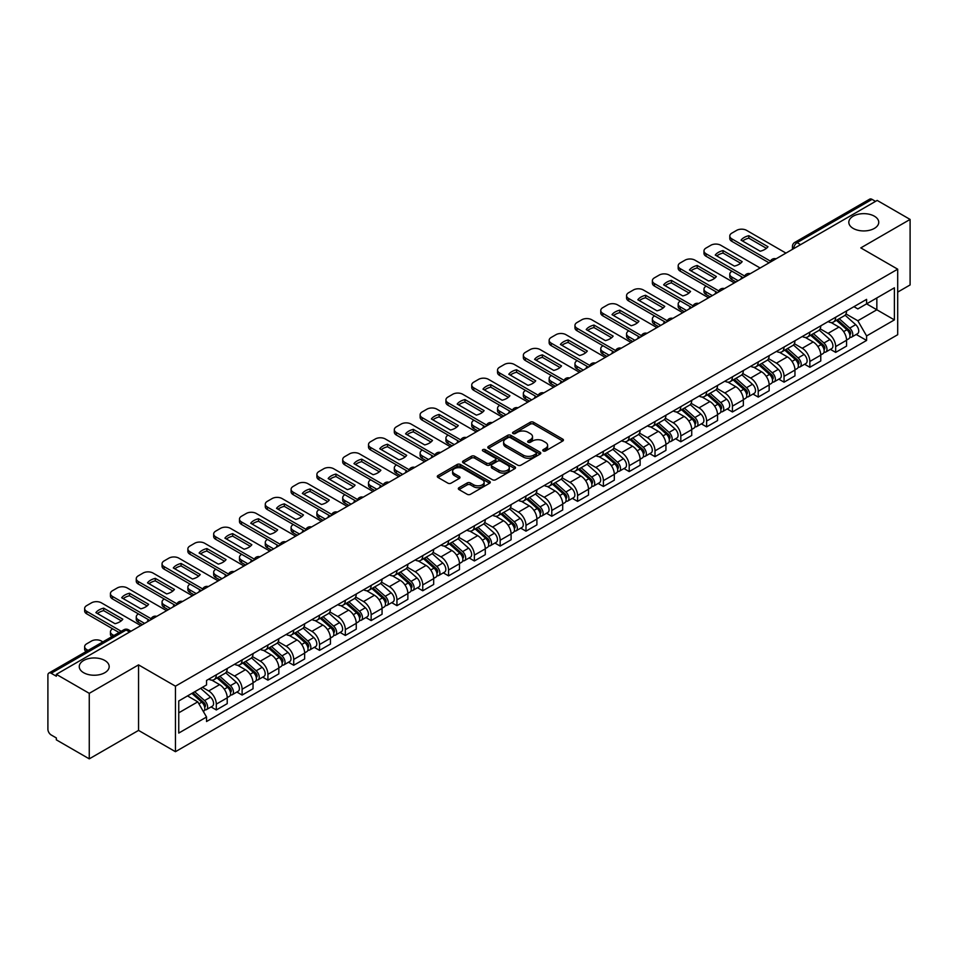 <?xml version="1.0" encoding="UTF-8"?>
<svg xmlns="http://www.w3.org/2000/svg" width="958" height="958" viewBox="0 0 958 958"><rect width="100%" height="100%" fill="white"/><g stroke="black" fill="none" stroke-linecap="round" stroke-linejoin="round"><path stroke-width="1.44" d="M543.234 450.967A1.605 0.922 0 0 0 545.509 450.967L562.753 441.003A2.299 1.329 0 0 0 563.436 440.069A2.299 1.329 0 0 0 562.753 439.135L533.534 422.262A2.299 1.329 0 0 0 530.277 422.262L513.033 432.214A1.605 0.922 0 0 0 512.554 432.872A1.605 0.922 0 0 0 513.033 433.531A1.605 0.922 0 0 0 515.308 433.531L517.536 432.238A7.353 4.239 0 0 1 527.93 432.238L530.361 433.651A7.353 4.239 0 0 1 532.516 436.644A7.353 4.239 0 0 1 530.361 439.65L528.133 440.931A1.605 0.922 0 0 0 527.654 441.59A1.605 0.922 0 0 0 528.133 442.249A1.605 0.922 0 0 0 530.409 442.249L532.636 440.955A7.353 4.239 0 0 1 543.03 440.955L545.461 442.368A7.353 4.239 0 0 1 547.617 445.362A7.353 4.239 0 0 1 545.461 448.368L543.234 449.661A1.605 0.922 0 0 0 542.767 450.308A1.605 0.922 0 0 0 543.234 450.967L543.234 449.661M104.805 660.481A14.969 8.646 0 0 0 88.495 658.613A14.969 8.646 0 0 0 79.251 666.6A14.969 8.646 0 0 0 83.633 672.708A14.969 8.646 0 0 0 99.943 674.588A14.969 8.646 0 0 0 109.188 666.6A14.969 8.646 0 0 0 104.805 660.481M874.367 216.185A14.969 8.646 0 0 0 858.057 214.305A14.969 8.646 0 0 0 848.812 222.292A14.969 8.646 0 0 0 853.195 228.411A14.969 8.646 0 0 0 869.505 230.279A14.969 8.646 0 0 0 878.749 222.292A14.969 8.646 0 0 0 874.367 216.185M459.002 487.694A2.299 1.329 0 0 0 458.331 488.628A2.299 1.329 0 0 0 459.002 489.574L467.205 494.304A2.299 1.329 0 0 0 470.45 494.304L489.61 483.239A2.299 1.329 0 0 0 490.28 482.305A2.299 1.329 0 0 0 489.61 481.371L460.379 464.486A2.299 1.329 0 0 0 457.134 464.486L437.974 475.551A2.299 1.329 0 0 0 437.303 476.485A2.299 1.329 0 0 0 437.974 477.431L447.877 483.143A2.299 1.329 0 0 0 451.122 483.143L459.325 478.413A2.299 1.329 0 0 0 459.996 477.479A2.299 1.329 0 0 0 459.325 476.533L454.415 473.707A6.143 3.545 0 0 1 452.607 471.192A6.143 3.545 0 0 1 456.403 467.923A6.143 3.545 0 0 1 463.097 468.69L482.341 479.79A6.143 3.545 0 0 1 484.137 482.305A6.143 3.545 0 0 1 480.353 485.574A6.143 3.545 0 0 1 473.659 484.808L470.45 482.964A2.299 1.329 0 0 0 467.205 482.964L459.002 487.694L459.002 489.574L467.205 484.868L467.205 482.964M175.446 686.179L138.551 664.876L89.262 693.341L56.342 674.336L877.181 200.426L910.1 219.43L860.799 247.894L897.694 269.186L175.446 686.179L175.446 751.695L897.694 334.713L897.694 269.186M517.703 465.145A2.299 1.329 0 0 0 520.948 465.145L540.108 454.08A2.299 1.329 0 0 0 540.779 453.146A2.299 1.329 0 0 0 540.108 452.212L510.877 435.339A2.299 1.329 0 0 0 507.632 435.339L488.472 446.404A2.299 1.329 0 0 0 487.802 447.338A2.299 1.329 0 0 0 488.472 448.272L517.703 465.145M483.515 451.314A1.605 0.922 0 0 1 485.143 451.541L485.143 449.637L514.853 466.786A2.299 1.329 0 0 1 515.524 467.732A2.299 1.329 0 0 1 514.853 468.666L495.693 479.73A2.299 1.329 0 0 1 492.448 479.73L463.217 462.846L463.217 460.978A2.299 1.329 0 0 0 462.546 461.912A2.299 1.329 0 0 0 463.217 462.846M463.217 460.978L471.42 456.248A2.299 1.329 0 0 1 474.665 456.248L486.52 463.085A2.299 1.329 0 0 0 489.766 463.085L495.214 459.948A2.299 1.329 0 0 0 495.885 459.002A2.299 1.329 0 0 0 495.214 458.068L482.868 450.943A1.605 0.922 0 0 1 482.401 450.284A1.605 0.922 0 0 1 483.395 449.434A1.605 0.922 0 0 1 485.143 449.637M89.262 693.341L89.262 758.856L56.342 739.851L56.342 737.947L51.205 734.978A4.682 2.706 -120 0 1 47.9 729.254L47.9 675.198A4.682 2.706 -120 0 1 48.87 673.055L123.81 629.789A4.682 2.706 60 0 1 126.145 630.017L51.205 673.282A4.682 2.706 -120 0 0 48.87 673.055M897.694 292.106L910.1 284.945L910.1 219.43M89.262 758.856L138.551 730.403L175.446 751.695M56.342 674.336L56.342 676.24L51.205 673.282M800.589 244.649L797.116 242.637A4.682 2.706 60 0 0 794.769 242.41L869.708 199.144A4.682 2.706 60 0 1 872.055 199.372L797.116 242.637A4.682 2.706 120 0 0 793.811 248.373L793.811 248.565M875.528 201.384L872.055 199.372M835.663 317.23A10.766 6.215 60 0 1 833.424 322.056L844.345 315.757A10.766 6.215 -120 0 0 846.573 310.931M820.168 328.822L828.047 333.372A10.766 6.215 60 0 1 835.663 346.556L846.573 340.246A10.766 6.215 -120 0 0 838.969 327.073L831.149 322.559M846.573 340.246L846.573 346.077L835.663 352.376L830.418 349.359M833.424 322.056A10.766 6.215 60 0 1 828.131 321.577M835.663 346.556L835.663 352.376M809.857 332.127A10.766 6.215 60 0 1 807.618 336.965L818.539 330.654A10.766 6.215 -120 0 0 820.766 325.828M804.612 364.256L809.857 367.273L820.766 360.974L820.766 355.143A10.766 6.215 -120 0 0 813.162 341.97L805.343 337.456M807.618 336.965A10.766 6.215 60 0 1 802.325 336.474M794.362 343.718L802.241 348.269A10.766 6.215 60 0 1 809.857 361.453L809.857 367.273M784.039 347.024A10.766 6.215 60 0 1 781.812 351.861L792.733 345.551A10.766 6.215 -120 0 0 794.96 340.725M778.806 379.152L784.051 382.17L794.96 375.871L794.96 370.051A10.766 6.215 -120 0 0 787.356 356.867L779.537 352.352M781.812 351.861A10.766 6.215 60 0 1 776.519 351.37M768.555 358.615L776.435 363.166A10.766 6.215 60 0 1 784.051 376.35L784.051 382.17M758.233 361.932A10.766 6.215 60 0 1 756.006 366.758L766.927 360.459A10.766 6.215 -120 0 0 769.154 355.622M753 394.049L758.233 397.079L769.154 390.768L769.154 384.948A10.766 6.215 -120 0 0 761.55 371.764L753.73 367.249M756.006 366.758A10.766 6.215 60 0 1 750.713 366.267M742.749 373.512L750.629 378.063A10.766 6.215 60 0 1 758.233 391.247L758.233 397.079M732.427 376.829A10.766 6.215 60 0 1 730.2 381.655L741.121 375.356A10.766 6.215 -120 0 0 743.348 370.518M727.194 408.946L732.427 411.976L743.348 405.665L743.348 399.845A10.766 6.215 -120 0 0 735.744 386.661L727.924 382.158M730.2 381.655A10.766 6.215 60 0 1 724.907 381.176M716.943 388.421L724.823 392.972A10.766 6.215 60 0 1 732.427 406.144L732.427 411.976M706.621 391.726A10.766 6.215 60 0 1 704.393 396.552L715.315 390.253A10.766 6.215 -120 0 0 717.542 385.427M701.388 423.855L706.621 426.873L717.542 420.574L717.542 414.742A10.766 6.215 -120 0 0 709.938 401.558L702.118 397.055M704.393 396.552A10.766 6.215 60 0 1 699.1 396.073M691.125 403.318L699.017 407.869A10.766 6.215 60 0 1 706.621 421.053L706.621 426.873M680.815 406.623A10.766 6.215 60 0 1 678.587 411.461L689.509 405.15A10.766 6.215 -120 0 0 691.736 400.324M675.582 438.752L680.815 441.77L691.736 435.471L691.736 429.639A10.766 6.215 -120 0 0 684.132 416.467L676.312 411.952M678.587 411.461A10.766 6.215 60 0 1 673.294 410.97M665.319 418.215L673.211 422.765A10.766 6.215 60 0 1 680.815 435.95L680.815 441.77M655.009 421.52A10.766 6.215 60 0 1 652.781 426.358L663.702 420.047A10.766 6.215 -120 0 0 665.93 415.221M649.775 453.649L655.009 456.667L665.93 450.368L665.93 444.548A10.766 6.215 -120 0 0 658.326 431.363L650.506 426.849M652.781 426.358A10.766 6.215 60 0 1 647.488 425.867M639.513 433.112L647.404 437.662A10.766 6.215 60 0 1 655.009 450.847L655.009 456.667M629.202 436.429A10.766 6.215 60 0 1 626.975 441.255L637.896 434.956A10.766 6.215 -120 0 0 640.124 430.118M623.969 468.546L629.202 471.576L640.124 465.265L640.124 459.445A10.766 6.215 -120 0 0 632.52 446.26L624.7 441.746M626.975 441.255A10.766 6.215 60 0 1 621.682 440.764M613.707 448.009L621.598 452.559A10.766 6.215 60 0 1 629.202 465.744L629.202 471.576M603.396 451.326A10.766 6.215 60 0 1 601.169 456.152L612.09 449.853A10.766 6.215 -120 0 0 614.317 445.015M598.163 483.443L603.396 486.472L614.317 480.162L614.317 474.342A10.766 6.215 -120 0 0 606.713 461.157L598.894 456.643M601.169 456.152A10.766 6.215 60 0 1 595.876 455.673M587.901 462.906L595.792 467.468A10.766 6.215 60 0 1 603.396 480.641L603.396 486.472M577.59 466.223A10.766 6.215 60 0 1 575.363 471.049L586.284 464.75A10.766 6.215 -120 0 0 588.511 459.924M572.357 498.352L577.59 501.369L588.511 495.07L588.511 489.239A10.766 6.215 -120 0 0 580.907 476.054L573.088 471.552M575.363 471.049A10.766 6.215 60 0 1 570.07 470.57M562.095 477.814L569.986 482.365A10.766 6.215 60 0 1 577.59 495.537L577.59 501.369M551.784 481.12A10.766 6.215 60 0 1 549.557 485.957L560.478 479.647A10.766 6.215 -120 0 0 562.705 474.821M546.551 513.249L551.784 516.266L562.705 509.967L562.705 504.136A10.766 6.215 -120 0 0 555.101 490.963L547.281 486.448M549.557 485.957A10.766 6.215 60 0 1 544.264 485.466M536.288 492.711L544.18 497.262A10.766 6.215 60 0 1 551.784 510.446L551.784 516.266M525.978 496.016A10.766 6.215 60 0 1 523.751 500.854L534.672 494.544A10.766 6.215 -120 0 0 536.899 489.718M520.745 528.145L525.978 531.163L536.899 524.864L536.899 519.032A10.766 6.215 -120 0 0 529.295 505.86L521.475 501.345M523.751 500.854A10.766 6.215 60 0 1 518.458 500.363M510.482 507.608L518.374 512.159A10.766 6.215 60 0 1 525.978 525.343L525.978 531.163M500.172 510.925A10.766 6.215 60 0 1 497.944 515.751L508.866 509.452A10.766 6.215 -120 0 0 511.093 504.615M494.939 543.042L500.172 546.072L511.093 539.761L511.093 533.941A10.766 6.215 -120 0 0 503.489 520.757L495.669 516.242M497.944 515.751A10.766 6.215 60 0 1 492.651 515.26M484.676 522.505L492.568 527.056A10.766 6.215 60 0 1 500.172 540.24L500.172 546.072M474.366 525.822A10.766 6.215 60 0 1 472.138 530.648L483.06 524.349A10.766 6.215 -120 0 0 485.287 519.511M469.133 557.939L474.366 560.969L485.287 554.658L485.287 548.838A10.766 6.215 -120 0 0 477.671 535.654L469.863 531.139M472.138 530.648A10.766 6.215 60 0 1 466.845 530.169M458.87 537.402L466.762 541.965A10.766 6.215 60 0 1 474.366 555.137L474.366 560.969M448.56 540.719A10.766 6.215 60 0 1 446.332 545.545L457.253 539.246A10.766 6.215 -120 0 0 459.481 534.42M443.326 572.848L448.56 575.866L459.481 569.567L459.481 563.735A10.766 6.215 -120 0 0 451.865 550.551L444.057 546.048M446.332 545.545A10.766 6.215 60 0 1 441.039 545.066M433.064 552.311L440.955 556.861A10.766 6.215 60 0 1 448.56 570.034L448.56 575.866M422.753 555.616A10.766 6.215 60 0 1 420.526 560.454L431.447 554.143A10.766 6.215 -120 0 0 433.675 549.317M417.52 587.745L422.753 590.763L433.675 584.464L433.675 578.632A10.766 6.215 -120 0 0 426.059 565.459L418.251 560.945M420.526 560.454A10.766 6.215 60 0 1 415.233 559.963M407.258 567.208L415.149 571.758A10.766 6.215 60 0 1 422.753 584.943L422.753 590.763M396.947 570.513A10.766 6.215 60 0 1 394.72 575.351L405.641 569.04A10.766 6.215 -120 0 0 407.869 564.214M391.714 602.642L396.947 605.66L407.869 599.361L407.869 593.529A10.766 6.215 -120 0 0 400.252 580.356L392.445 575.842M394.72 575.351A10.766 6.215 60 0 1 389.427 574.86M381.452 582.105L389.343 586.655A10.766 6.215 60 0 1 396.947 599.84L396.947 605.66M371.141 585.422A10.766 6.215 60 0 1 368.914 590.248L379.835 583.949A10.766 6.215 -120 0 0 382.062 579.111M365.908 617.539L371.141 620.568L382.062 614.258L382.062 608.438A10.766 6.215 -120 0 0 374.446 595.253L366.639 590.739M368.914 590.248A10.766 6.215 60 0 1 363.621 589.757M355.646 597.002L363.537 601.552A10.766 6.215 60 0 1 371.141 614.737L371.141 620.568M345.335 600.319A10.766 6.215 60 0 1 343.108 605.145L354.029 598.846A10.766 6.215 -120 0 0 356.256 594.008M340.102 632.436L345.335 635.465L356.256 629.155L356.256 623.335A10.766 6.215 -120 0 0 348.64 610.15L340.832 605.636M343.108 605.145A10.766 6.215 60 0 1 337.815 604.666M329.839 611.899L337.731 616.461A10.766 6.215 60 0 1 345.335 629.634L345.335 635.465M319.529 615.216A10.766 6.215 60 0 1 317.302 620.042L328.223 613.743A10.766 6.215 -120 0 0 330.45 608.917M314.296 647.345L319.529 650.362L330.45 644.063L330.45 638.232A10.766 6.215 -120 0 0 322.834 625.047L315.026 620.545M317.302 620.042A10.766 6.215 60 0 1 312.009 619.563M304.033 626.807L311.925 631.358A10.766 6.215 60 0 1 319.529 644.53L319.529 650.362M293.723 630.113A10.766 6.215 60 0 1 291.495 634.938L302.417 628.64A10.766 6.215 -120 0 0 304.644 623.814M288.49 662.241L293.723 665.259L304.644 658.96L304.644 653.128A10.766 6.215 -120 0 0 297.028 639.956L289.22 635.441M291.495 634.938A10.766 6.215 60 0 1 286.191 634.459M278.227 641.704L286.119 646.255A10.766 6.215 60 0 1 293.723 659.439L293.723 665.259M267.917 645.009A10.766 6.215 60 0 1 265.689 649.847L276.611 643.536A10.766 6.215 -120 0 0 278.838 638.711M262.684 677.138L267.917 680.156L278.838 673.857L278.838 668.025A10.766 6.215 -120 0 0 271.222 654.853L263.414 650.338M265.689 649.847A10.766 6.215 60 0 1 260.384 649.356M252.421 656.601L260.313 661.152A10.766 6.215 60 0 1 267.917 674.336L267.917 680.156M242.111 659.906A10.766 6.215 60 0 1 239.883 664.744L250.804 658.433A10.766 6.215 -120 0 0 253.032 653.607M236.877 692.035L242.111 695.065L253.032 688.754L253.032 682.934A10.766 6.215 -120 0 0 245.416 669.75L237.608 665.235M239.883 664.744A10.766 6.215 60 0 1 234.578 664.253M226.615 671.498L234.506 676.049A10.766 6.215 60 0 1 242.111 689.233L242.111 695.065M216.304 674.815A10.766 6.215 60 0 1 214.077 679.641L224.998 673.342A10.766 6.215 -120 0 0 227.226 668.504M211.071 706.932L216.304 709.962L227.226 703.651L227.226 697.831A10.766 6.215 -120 0 0 219.61 684.647L211.802 680.132M214.077 679.641A10.766 6.215 60 0 1 208.772 679.162M202.413 687.317L208.688 690.957A10.766 6.215 60 0 1 216.304 704.13L216.304 709.962M853.937 306.68L857.829 308.919L894.389 287.819L876.845 297.938L876.845 309.781L857.829 320.762L845.974 313.925M178.751 712.824L197.779 701.843L206.545 717.027L178.751 733.074L178.751 700.981L206.545 684.934L206.545 680.443L866.595 299.375L866.595 303.854L894.389 319.9L866.595 335.947L857.829 320.762M894.389 287.819L894.389 319.9M206.545 717.027L206.545 721.518L866.595 340.437L866.595 335.947M138.551 664.876L138.551 730.403M197.779 701.843L187.517 695.915M856.224 334.462L866.595 340.437M543.869 451.194L545.461 450.272A7.353 4.239 0 0 0 547.617 447.278L547.617 445.362M532.516 436.644L532.516 438.56A7.353 4.239 0 0 1 530.361 441.554L528.768 442.476M562.729 441.027L533.534 424.166A2.299 1.329 0 0 0 530.277 424.166L513.668 433.758M540.072 454.104L510.877 437.243A2.299 1.329 0 0 0 507.632 437.243L488.496 448.296M536.049 453.805A1.605 0.922 0 0 0 536.516 453.146A1.605 0.922 0 0 0 536.049 452.487L510.386 437.674A1.605 0.922 0 0 0 508.123 437.674L505.764 439.039A7.353 4.239 0 0 0 503.609 442.033A7.353 4.239 0 0 0 505.764 445.039L523.296 455.158A7.353 4.239 0 0 0 533.69 455.158L536.049 453.805L536.049 455.709A1.605 0.922 0 0 0 536.516 455.062L536.516 453.146M503.609 442.033L503.609 443.949A7.353 4.239 0 0 0 505.764 446.955L505.764 445.039M536.049 455.709L533.69 457.074A7.353 4.239 0 0 1 523.296 457.074L505.764 446.955M463.253 462.87L471.42 458.152L471.42 456.248M495.885 459.002L495.885 460.918A2.299 1.329 0 0 1 495.214 461.852L489.766 465.001A2.299 1.329 0 0 1 486.52 465.001L474.665 458.152A2.299 1.329 0 0 0 471.42 458.152M485.143 451.541L514.829 468.678M498.819 470.186A6.143 3.545 0 0 0 505.513 470.953A6.143 3.545 0 0 0 509.309 467.684A6.143 3.545 0 0 0 507.512 465.169L500.735 461.253A2.299 1.329 0 0 0 497.477 461.253L492.041 464.402A2.299 1.329 0 0 0 491.37 465.337A2.299 1.329 0 0 0 492.041 466.271L498.819 470.186L498.819 472.102A6.143 3.545 0 0 0 505.513 472.869A6.143 3.545 0 0 0 509.309 469.588L509.309 467.684M491.37 465.337L491.37 467.241A2.299 1.329 0 0 0 492.041 468.187L492.041 466.271M498.819 472.102L492.041 468.187M484.137 482.305L484.137 484.209A6.143 3.545 0 0 1 480.353 487.49A6.143 3.545 0 0 1 473.659 486.724L470.45 484.868A2.299 1.329 0 0 0 467.205 484.868M452.607 471.192L452.607 473.108A6.143 3.545 0 0 0 454.415 475.611L454.415 473.707M459.325 476.533L459.325 478.413L454.415 475.611M489.61 481.371L489.61 483.239L460.379 466.402A2.299 1.329 0 0 0 457.134 466.402L437.998 477.443L437.974 475.551M836.406 320.343L846.92 329.732A5.844 3.377 60 0 1 848.752 338.773L846.573 340.03M741.612 278.694L741.049 278.371A14.621 8.442 -0 0 1 742.187 277.113M836.681 320.595L841.627 323.445M732.02 271.246L731.852 271.342A7.017 4.048 -0 0 0 729.792 274.204A7.017 4.048 -0 0 0 731.852 277.066L738.139 280.694M837.46 319.733L849.171 330.175A2.802 1.617 60 0 1 850.045 334.51A2.802 1.617 60 0 1 849.794 334.617M839.22 318.715L849.734 328.103A5.844 3.377 60 0 1 851.566 337.144A5.844 3.377 60 0 1 849.806 337.336M845.076 315.194L855.686 324.666A5.844 3.377 60 0 1 857.53 333.707L851.566 337.144M735.984 281.939L731.852 279.556A7.017 4.048 180 0 1 729.792 276.682L729.792 274.204M766.448 248.338L748.821 238.159A14.621 8.442 180 0 0 742.594 241.057M769.07 262.839L731.852 241.344A7.017 4.048 180 0 1 729.792 238.482L729.792 236.003A7.017 4.048 -0 0 0 731.852 238.865L731.852 241.344M748.821 235.68A14.621 8.442 180 0 0 741.049 240.159L760.209 251.224A14.621 8.442 180 0 0 767.981 246.733L748.821 235.68L748.821 238.159M785.943 253.092L746.581 230.363A7.017 4.048 -0 0 0 736.654 230.363L731.852 233.129A7.017 4.048 -0 0 0 729.792 236.003M770.448 261.151L731.852 238.865M810.6 335.24L821.114 344.629A5.844 3.377 60 0 1 822.946 353.67L820.766 354.927M715.806 293.591L715.243 293.268A14.621 8.442 -0 0 1 716.38 292.01M810.875 335.492L815.821 338.354M706.214 286.143L706.046 286.238A7.017 4.048 -0 0 0 703.986 289.1A7.017 4.048 -0 0 0 706.046 291.974L712.333 295.603M811.654 334.629L823.365 345.072A2.802 1.617 60 0 1 824.239 349.407A2.802 1.617 60 0 1 823.988 349.514M813.414 333.624L823.928 343A5.844 3.377 60 0 1 825.76 352.041A5.844 3.377 60 0 1 824 352.233M819.27 330.103L829.879 339.563A5.844 3.377 60 0 1 831.712 348.604L825.76 352.041M710.177 296.836L706.046 294.453A7.017 4.048 180 0 1 703.986 291.591L703.986 289.1M784.794 350.137L795.308 359.525A5.844 3.377 60 0 1 797.14 368.567L794.96 369.824M690 308.488L689.437 308.165A14.621 8.442 -0 0 1 690.574 306.907M785.069 350.389L790.015 353.251M680.408 301.04L680.24 301.135A7.017 4.048 -0 0 0 678.18 303.997A7.017 4.048 -0 0 0 680.24 306.871L686.527 310.5M785.847 349.526L797.559 359.969A2.802 1.617 60 0 1 798.433 364.315A2.802 1.617 60 0 1 798.182 364.411M787.608 348.52L798.122 357.897A5.844 3.377 60 0 1 799.954 366.95A5.844 3.377 60 0 1 798.194 367.13M793.464 345L804.073 354.46A5.844 3.377 60 0 1 805.906 363.501L799.954 366.95M684.371 311.733L680.24 309.35A7.017 4.048 180 0 1 678.18 306.488L678.18 303.997M758.987 365.046L769.502 374.422A5.844 3.377 60 0 1 771.334 383.463L769.154 384.733M664.193 323.385L663.631 323.062A14.621 8.442 -0 0 1 664.768 321.816M759.263 365.285L764.209 368.147M654.601 315.936L654.434 316.032A7.017 4.048 -0 0 0 652.374 318.906A7.017 4.048 -0 0 0 654.434 321.768L660.721 325.397M760.041 364.423L771.753 374.865A2.802 1.617 60 0 1 772.627 379.212A2.802 1.617 60 0 1 772.376 379.308M761.802 363.417L772.316 372.806A5.844 3.377 60 0 1 774.148 381.847A5.844 3.377 60 0 1 772.388 382.038M767.657 359.897L778.267 369.357A5.844 3.377 60 0 1 780.099 378.41L774.148 381.847M658.565 326.642L654.434 324.247A7.017 4.048 180 0 1 652.374 321.385L652.374 318.906M740.642 263.234L723.015 253.056A14.621 8.442 180 0 0 716.776 255.954M743.264 277.736L706.046 256.253A7.017 4.048 180 0 1 703.986 253.379L703.986 250.9A7.017 4.048 -0 0 0 706.046 253.762L706.046 256.253M723.015 250.577A14.621 8.442 180 0 0 715.243 255.067L734.403 266.12A14.621 8.442 180 0 0 742.175 261.642L723.015 250.577L723.015 253.056M760.137 268L720.775 245.26A7.017 4.048 -0 0 0 710.848 245.26L706.046 248.038A7.017 4.048 -0 0 0 703.986 250.9M744.641 276.048L706.046 253.762M714.836 278.131L697.208 267.953A14.621 8.442 180 0 0 690.969 270.851M717.458 292.633L680.24 271.15A7.017 4.048 180 0 1 678.18 268.288L678.18 265.797A7.017 4.048 -0 0 0 680.24 268.659L680.24 271.15M697.208 265.474A14.621 8.442 180 0 0 689.437 269.964L708.597 281.029A14.621 8.442 180 0 0 716.368 276.539L697.208 265.474L697.208 267.953M734.331 282.897L694.969 260.169A7.017 4.048 -0 0 0 685.042 260.169L680.24 262.935A7.017 4.048 -0 0 0 678.18 265.797M718.835 290.945L680.24 268.659M689.03 293.028L671.402 282.849A14.621 8.442 180 0 0 665.163 285.747M691.652 307.53L654.434 286.047A7.017 4.048 180 0 1 652.374 283.185L652.374 280.694A7.017 4.048 -0 0 0 654.434 283.568L654.434 286.047M671.402 280.371A14.621 8.442 180 0 0 663.631 284.861L682.791 295.926A14.621 8.442 180 0 0 690.562 291.436L671.402 280.371L671.402 282.849M708.525 297.794L669.163 275.066A7.017 4.048 -0 0 0 659.236 275.066L654.434 277.832A7.017 4.048 -0 0 0 652.374 280.694M693.029 305.841L654.434 283.568M733.181 379.943L743.695 389.319A5.844 3.377 60 0 1 745.528 398.372L743.348 399.63M638.387 338.294L637.824 337.958A14.621 8.442 -0 0 1 638.962 336.713M733.457 380.194L738.402 383.044M628.795 330.845L628.628 330.941A7.017 4.048 -0 0 0 626.568 333.803A7.017 4.048 -0 0 0 628.628 336.665L634.915 340.294M734.235 379.332L745.947 389.774A2.802 1.617 60 0 1 746.821 394.109A2.802 1.617 60 0 1 746.569 394.217M735.995 378.314L746.51 387.703A5.844 3.377 60 0 1 748.342 396.744A5.844 3.377 60 0 1 746.581 396.935M741.851 374.794L752.461 384.266A5.844 3.377 60 0 1 754.293 393.307L748.342 396.744M632.759 341.539L628.628 339.144A7.017 4.048 180 0 1 626.568 336.282L626.568 333.803M707.375 394.84L717.889 404.228A5.844 3.377 60 0 1 719.721 413.269L717.542 414.527M612.581 353.191L612.018 352.867A14.621 8.442 -0 0 1 613.156 351.61M707.651 395.091L712.596 397.941M602.989 345.742L602.822 345.838A7.017 4.048 -0 0 0 600.762 348.7A7.017 4.048 -0 0 0 602.822 351.562L609.108 355.19M708.429 394.229L720.129 404.671A2.802 1.617 60 0 1 721.015 409.006A2.802 1.617 60 0 1 720.763 409.114M710.189 393.211L720.703 402.599A5.844 3.377 60 0 1 722.536 411.641A5.844 3.377 60 0 1 720.775 411.832M716.045 389.69L726.655 399.163A5.844 3.377 60 0 1 728.487 408.204L722.536 411.641M606.953 356.436L602.822 354.053A7.017 4.048 180 0 1 600.762 351.179L600.762 348.7M663.223 307.925L645.596 297.758A14.621 8.442 180 0 0 639.357 300.644M665.846 322.439L628.628 300.944A7.017 4.048 180 0 1 626.568 298.082L626.568 295.603A7.017 4.048 -0 0 0 628.628 298.465L628.628 300.944M645.596 295.268A14.621 8.442 180 0 0 637.824 299.758L656.984 310.823A14.621 8.442 180 0 0 664.756 306.332L645.596 295.268L645.596 297.758M682.719 312.691L643.345 289.963A7.017 4.048 -0 0 0 633.43 289.963L628.628 292.729A7.017 4.048 -0 0 0 626.568 295.603M667.223 320.738L628.628 298.465M637.417 322.822L619.79 312.655A14.621 8.442 180 0 0 613.551 315.553M640.04 337.336L602.822 315.841A7.017 4.048 180 0 1 600.762 312.979L600.762 310.5A7.017 4.048 -0 0 0 602.822 313.362L602.822 315.841M619.79 310.176A14.621 8.442 180 0 0 612.018 314.655L631.178 325.72A14.621 8.442 180 0 0 638.95 321.229L619.79 310.176L619.79 312.655M656.913 327.588L617.539 304.86A7.017 4.048 -0 0 0 607.623 304.86L602.822 307.626A7.017 4.048 -0 0 0 600.762 310.5M641.417 335.647L602.822 313.362M681.569 409.737L692.083 419.125A5.844 3.377 60 0 1 693.915 428.166L691.736 429.424M586.775 368.088L586.212 367.764A14.621 8.442 -0 0 1 587.35 366.507M681.845 409.988L686.79 412.85M577.183 360.639L577.015 360.735A7.017 4.048 -0 0 0 574.956 363.597A7.017 4.048 -0 0 0 577.015 366.459L583.302 370.099M682.623 409.126L694.322 419.568A2.802 1.617 60 0 1 695.209 423.903A2.802 1.617 60 0 1 694.957 424.011M684.383 408.12L694.897 417.496A5.844 3.377 60 0 1 696.729 426.538A5.844 3.377 60 0 1 694.969 426.729M690.239 404.599L700.849 414.06A5.844 3.377 60 0 1 702.681 423.101L696.729 426.538M581.147 371.333L577.015 368.95A7.017 4.048 180 0 1 574.956 366.088L574.956 363.597M655.763 424.634L666.277 434.022A5.844 3.377 60 0 1 668.109 443.063L665.93 444.32M560.969 382.984L560.406 382.661A14.621 8.442 -0 0 1 561.544 381.404M656.038 424.885L660.984 427.747M551.377 375.536L551.209 375.632A7.017 4.048 -0 0 0 549.15 378.494A7.017 4.048 -0 0 0 551.209 381.368L557.496 384.996M656.817 424.023L668.516 434.465A2.802 1.617 60 0 1 669.403 438.812A2.802 1.617 60 0 1 669.151 438.908M658.577 423.017L669.091 432.393A5.844 3.377 60 0 1 670.923 441.446A5.844 3.377 60 0 1 669.163 441.626M664.433 419.496L675.043 428.956A5.844 3.377 60 0 1 676.875 437.998L670.923 441.446M555.341 386.23L551.209 383.847A7.017 4.048 180 0 1 549.15 380.985L549.15 378.494M629.957 439.542L640.471 448.919A5.844 3.377 60 0 1 642.303 457.96L640.124 459.229M535.163 397.881L534.6 397.558A14.621 8.442 -0 0 1 535.738 396.313M630.232 439.782L635.178 442.644M525.571 390.433L525.403 390.529A7.017 4.048 -0 0 0 523.343 393.403A7.017 4.048 -0 0 0 525.403 396.265L531.69 399.893M631.011 438.92L642.71 449.362A2.802 1.617 60 0 1 643.596 453.709A2.802 1.617 60 0 1 643.345 453.805M632.771 437.914L643.285 447.302A5.844 3.377 60 0 1 645.117 456.343A5.844 3.377 60 0 1 643.345 456.523M638.627 434.393L649.237 443.853A5.844 3.377 60 0 1 651.069 452.906L645.117 456.343M529.534 401.139L525.403 398.744A7.017 4.048 180 0 1 523.343 395.882L523.343 393.403M604.151 454.439L614.665 463.816A5.844 3.377 60 0 1 616.497 472.869L614.317 474.126M509.357 412.79L508.794 412.455A14.621 8.442 -0 0 1 509.931 411.21M604.426 454.679L609.372 457.541M499.765 405.342L499.597 405.438A7.017 4.048 -0 0 0 497.537 408.3A7.017 4.048 -0 0 0 499.597 411.162L505.884 414.79M605.205 453.829L616.904 464.271A2.802 1.617 60 0 1 617.79 468.606A2.802 1.617 60 0 1 617.539 468.713M606.953 452.811L617.479 462.199A5.844 3.377 60 0 1 619.311 471.24A5.844 3.377 60 0 1 617.539 471.432M612.821 449.29L623.43 458.762A5.844 3.377 60 0 1 625.263 467.803L619.311 471.24M503.728 416.035L499.597 413.64A7.017 4.048 180 0 1 497.537 410.778L497.537 408.3M578.345 469.336L588.859 478.725A5.844 3.377 60 0 1 590.691 487.766L588.511 489.023M483.55 427.687L482.988 427.364A14.621 8.442 -0 0 1 484.125 426.106M578.62 469.588L583.566 472.438M473.959 420.239L473.791 420.334A7.017 4.048 -0 0 0 471.731 423.196A7.017 4.048 -0 0 0 473.791 426.059L480.078 429.687M579.398 468.725L591.098 479.168A2.802 1.617 60 0 1 591.984 483.503A2.802 1.617 60 0 1 591.733 483.61M581.147 467.708L591.673 477.096A5.844 3.377 60 0 1 593.505 486.137A5.844 3.377 60 0 1 591.733 486.329M587.014 464.187L597.624 473.659A5.844 3.377 60 0 1 599.457 482.7L593.505 486.137M477.922 430.932L473.791 428.549A7.017 4.048 180 0 1 471.731 425.675L471.731 423.196M552.538 484.233L563.053 493.621A5.844 3.377 60 0 1 564.885 502.663L562.705 503.92M457.744 442.584L457.182 442.261A14.621 8.442 -0 0 1 458.319 441.003M552.814 484.485L557.76 487.347M448.152 435.136L447.985 435.231A7.017 4.048 -0 0 0 445.925 438.093A7.017 4.048 -0 0 0 447.985 440.955L454.272 444.584M553.592 483.622L565.292 494.065A2.802 1.617 60 0 1 566.178 498.399A2.802 1.617 60 0 1 565.927 498.507M555.341 482.616L565.867 491.993A5.844 3.377 60 0 1 567.699 501.034A5.844 3.377 60 0 1 565.927 501.226M561.208 479.096L571.818 488.556A5.844 3.377 60 0 1 573.65 497.597L567.699 501.034M452.116 445.829L447.985 443.446A7.017 4.048 180 0 1 445.925 440.584L445.925 438.093M526.732 499.13L537.246 508.518A5.844 3.377 60 0 1 539.079 517.559L536.899 518.817M431.938 457.481L431.375 457.158A14.621 8.442 -0 0 1 432.513 455.9M527.008 499.381L531.953 502.243M422.346 450.032L422.179 450.128A7.017 4.048 -0 0 0 420.119 452.99A7.017 4.048 -0 0 0 422.179 455.864L428.466 459.493M527.786 498.519L539.486 508.961A2.802 1.617 60 0 1 540.372 513.308A2.802 1.617 60 0 1 540.12 513.404M529.534 497.513L540.061 506.89A5.844 3.377 60 0 1 541.893 515.943A5.844 3.377 60 0 1 540.12 516.123M535.402 493.993L546.012 503.453A5.844 3.377 60 0 1 547.844 512.494L541.893 515.943M426.31 460.726L422.179 458.343A7.017 4.048 180 0 1 420.119 455.481L420.119 452.99M500.926 514.039L511.44 523.415A5.844 3.377 60 0 1 513.272 532.456L511.093 533.726M406.132 472.378L405.569 472.054A14.621 8.442 -0 0 1 406.707 470.809M501.202 514.278L506.147 517.14M396.54 464.929L396.373 465.025A7.017 4.048 -0 0 0 394.313 467.899A7.017 4.048 -0 0 0 396.373 470.761L402.659 474.39M501.98 513.416L513.68 523.858A2.802 1.617 60 0 1 514.566 528.205A2.802 1.617 60 0 1 514.302 528.301M503.728 512.41L514.254 521.799A5.844 3.377 60 0 1 516.087 530.84A5.844 3.377 60 0 1 514.314 531.019M509.596 508.89L520.206 518.35A5.844 3.377 60 0 1 522.038 527.403L516.087 530.84M400.504 475.635L396.373 473.24A7.017 4.048 180 0 1 394.313 470.378L394.313 467.899M611.611 337.731L593.984 327.552A14.621 8.442 180 0 0 587.745 330.45M614.234 352.233L577.015 330.75A7.017 4.048 180 0 1 574.956 327.875L574.956 325.397A7.017 4.048 -0 0 0 577.015 328.259L577.015 330.75M593.984 325.073A14.621 8.442 180 0 0 586.212 329.564L605.372 340.617A14.621 8.442 180 0 0 613.144 336.126L593.984 325.073L593.984 327.552M631.106 342.497L591.733 319.756A7.017 4.048 -0 0 0 581.817 319.756L577.015 322.535A7.017 4.048 -0 0 0 574.956 325.397M615.611 350.544L577.015 328.259M585.805 352.628L568.178 342.449A14.621 8.442 180 0 0 561.939 345.347M588.428 367.13L551.209 345.646A7.017 4.048 180 0 1 549.15 342.772L549.15 340.294A7.017 4.048 -0 0 0 551.209 343.156L551.209 345.646M568.178 339.97A14.621 8.442 180 0 0 560.406 344.461L579.566 355.526A14.621 8.442 180 0 0 587.338 351.035L568.178 339.97L568.178 342.449M605.3 357.394L565.927 334.665A7.017 4.048 -0 0 0 556.011 334.665L551.209 337.432A7.017 4.048 -0 0 0 549.15 340.294M589.805 365.441L551.209 343.156M559.999 367.525L542.372 357.346A14.621 8.442 180 0 0 536.133 360.244M562.621 382.026L525.403 360.543A7.017 4.048 180 0 1 523.343 357.681L523.343 355.19A7.017 4.048 -0 0 0 525.403 358.064L525.403 360.543M542.372 354.867A14.621 8.442 180 0 0 534.6 359.358L553.76 370.423A14.621 8.442 180 0 0 561.532 365.932L542.372 354.867L542.372 357.346M579.494 372.291L540.12 349.562A7.017 4.048 -0 0 0 530.205 349.562L525.403 352.328A7.017 4.048 -0 0 0 523.343 355.19M563.999 380.338L525.403 358.064M534.193 382.422L516.566 372.255A14.621 8.442 180 0 0 510.327 375.141M536.815 396.935L499.597 375.44A7.017 4.048 180 0 1 497.537 372.578L497.537 370.099A7.017 4.048 -0 0 0 499.597 372.961L499.597 375.44M516.566 369.764A14.621 8.442 180 0 0 508.794 374.255L527.954 385.32A14.621 8.442 180 0 0 535.726 380.829L516.566 369.764L516.566 372.255M553.688 387.188L514.314 364.459A7.017 4.048 -0 0 0 504.387 364.459L499.597 367.225A7.017 4.048 -0 0 0 497.537 370.099M538.192 395.235L499.597 372.961M508.387 397.319L490.759 387.152A14.621 8.442 180 0 0 484.52 390.05M511.009 411.832L473.791 390.337A7.017 4.048 180 0 1 471.731 387.475L471.731 384.996A7.017 4.048 -0 0 0 473.791 387.858L473.791 390.337M490.759 384.661A14.621 8.442 180 0 0 482.988 389.152L502.148 400.216A14.621 8.442 180 0 0 509.919 395.726L490.759 384.661L490.759 387.152M527.882 402.085L488.508 379.356A7.017 4.048 -0 0 0 478.581 379.356L473.791 382.122A7.017 4.048 -0 0 0 471.731 384.996M512.386 410.144L473.791 387.858M482.581 412.227L464.953 402.049A14.621 8.442 180 0 0 458.714 404.947M485.203 426.729L447.985 405.246A7.017 4.048 180 0 1 445.925 402.372L445.925 399.893A7.017 4.048 -0 0 0 447.985 402.755L447.985 405.246M464.953 399.57A14.621 8.442 180 0 0 457.182 404.06L476.342 415.113A14.621 8.442 180 0 0 484.113 410.623L464.953 399.57L464.953 402.049M502.076 416.993L462.702 394.253A7.017 4.048 -0 0 0 452.775 394.253L447.985 397.031A7.017 4.048 -0 0 0 445.925 399.893M486.58 425.041L447.985 402.755M456.774 427.124L439.147 416.946A14.621 8.442 180 0 0 432.908 419.844M459.397 441.626L422.179 420.143A7.017 4.048 180 0 1 420.119 417.269L420.119 414.79A7.017 4.048 -0 0 0 422.179 417.652L422.179 420.143M439.147 414.467A14.621 8.442 180 0 0 431.375 418.957L450.535 430.022A14.621 8.442 180 0 0 458.307 425.532L439.147 414.467L439.147 416.946M476.27 431.89L436.896 409.162A7.017 4.048 -0 0 0 426.969 409.162L422.179 411.928A7.017 4.048 -0 0 0 420.119 414.79M460.774 439.938L422.179 417.652M430.956 442.021L413.341 431.842A14.621 8.442 180 0 0 407.102 434.74M433.591 456.523L396.373 435.04A7.017 4.048 180 0 1 394.313 432.178L394.313 429.687A7.017 4.048 -0 0 0 396.373 432.561L396.373 435.04M413.341 429.364A14.621 8.442 180 0 0 405.569 433.854L424.729 444.919A14.621 8.442 180 0 0 432.501 440.429L413.341 429.364L413.341 431.842M450.464 446.787L411.09 424.059A7.017 4.048 -0 0 0 401.163 424.059L396.373 426.825A7.017 4.048 -0 0 0 394.313 429.687M434.956 454.834L396.373 432.561M475.12 528.936L485.634 538.312A5.844 3.377 60 0 1 487.466 547.365L485.287 548.623M380.326 487.287L379.763 486.951A14.621 8.442 -0 0 1 380.901 485.706M475.396 529.175L480.341 532.037M370.734 479.826L370.566 479.922A7.017 4.048 -0 0 0 368.507 482.796A7.017 4.048 -0 0 0 370.566 485.658L376.853 489.287M476.174 528.325L487.873 538.755A2.802 1.617 60 0 1 488.76 543.102A2.802 1.617 60 0 1 488.496 543.198M477.922 527.307L488.448 536.696A5.844 3.377 60 0 1 490.28 545.737A5.844 3.377 60 0 1 488.508 545.928M483.79 523.786L494.4 533.259A5.844 3.377 60 0 1 496.232 542.3L490.28 545.737M374.698 490.532L370.566 488.137A7.017 4.048 180 0 1 368.507 485.275L368.507 482.796M449.302 543.833L459.828 553.209A5.844 3.377 60 0 1 461.66 562.262L459.481 563.52M354.52 502.184L353.957 501.86A14.621 8.442 -0 0 1 355.095 500.603M449.589 544.084L454.535 546.934M344.928 494.735L344.76 494.831A7.017 4.048 -0 0 0 342.701 497.693A7.017 4.048 -0 0 0 344.76 500.555L351.047 504.183M450.368 543.222L462.067 553.664A2.802 1.617 60 0 1 462.954 557.999A2.802 1.617 60 0 1 462.69 558.107M452.116 542.204L462.63 551.592A5.844 3.377 60 0 1 464.474 560.634A5.844 3.377 60 0 1 462.702 560.825M457.984 538.683L468.594 548.156A5.844 3.377 60 0 1 470.426 557.197L464.474 560.634M348.892 505.429L344.76 503.046A7.017 4.048 180 0 1 342.701 500.172L342.701 497.693M423.496 558.73L434.022 568.118A5.844 3.377 60 0 1 435.854 577.159L433.675 578.416M328.714 517.081L328.151 516.757A14.621 8.442 -0 0 1 329.289 515.5M423.783 558.981L428.729 561.831M319.122 509.632L318.954 509.728A7.017 4.048 -0 0 0 316.894 512.59A7.017 4.048 -0 0 0 318.954 515.452L325.241 519.08M424.562 558.119L436.261 568.561A2.802 1.617 60 0 1 437.147 572.896A2.802 1.617 60 0 1 436.884 573.004M426.31 557.113L436.824 566.489A5.844 3.377 60 0 1 438.668 575.53A5.844 3.377 60 0 1 436.896 575.722M432.178 553.592L442.788 563.053A5.844 3.377 60 0 1 444.62 572.094L438.668 575.53M323.086 520.326L318.954 517.943A7.017 4.048 180 0 1 316.894 515.081L316.894 512.59M397.69 573.626L408.216 583.015A5.844 3.377 60 0 1 410.048 592.056L407.869 593.313M302.908 531.977L302.345 531.654A14.621 8.442 -0 0 1 303.482 530.397M397.977 573.878L402.923 576.74M293.316 524.529L293.148 524.625A7.017 4.048 -0 0 0 291.088 527.487A7.017 4.048 -0 0 0 293.148 530.361L299.435 533.989M398.756 573.016L410.455 583.458A2.802 1.617 60 0 1 411.341 587.805A2.802 1.617 60 0 1 411.078 587.901M400.504 572.01L411.018 581.386A5.844 3.377 60 0 1 412.862 590.439A5.844 3.377 60 0 1 411.09 590.619M406.372 568.489L416.981 577.949A5.844 3.377 60 0 1 418.814 586.991L412.862 590.439M297.279 535.223L293.148 532.84A7.017 4.048 180 0 1 291.088 529.978L291.088 527.487M371.884 588.523L382.41 597.912A5.844 3.377 60 0 1 384.242 606.953L382.062 608.222M277.101 546.874L276.539 546.551A14.621 8.442 -0 0 1 277.676 545.306M372.171 588.775L377.117 591.637M267.498 539.426L267.342 539.522A7.017 4.048 -0 0 0 265.282 542.396A7.017 4.048 -0 0 0 267.342 545.258L273.629 548.886M372.949 587.913L384.649 598.355A2.802 1.617 60 0 1 385.535 602.702A2.802 1.617 60 0 1 385.272 602.798M374.698 586.907L385.212 596.283A5.844 3.377 60 0 1 387.056 605.336A5.844 3.377 60 0 1 385.284 605.516M380.566 583.386L391.175 592.846A5.844 3.377 60 0 1 393.008 601.899L387.056 605.336M271.473 550.131L267.342 547.736A7.017 4.048 180 0 1 265.282 544.874L265.282 542.396M346.077 603.432L356.604 612.809A5.844 3.377 60 0 1 358.436 621.85L356.256 623.119M251.295 561.783L250.721 561.448A14.621 8.442 -0 0 1 251.87 560.202M346.365 603.672L351.311 606.534M241.691 554.323L241.536 554.419A7.017 4.048 -0 0 0 239.476 557.293A7.017 4.048 -0 0 0 241.536 560.155L247.811 563.783M347.143 602.822L358.843 613.252A2.802 1.617 60 0 1 359.729 617.599A2.802 1.617 60 0 1 359.466 617.694M348.892 601.804L359.406 611.192A5.844 3.377 60 0 1 361.25 620.233A5.844 3.377 60 0 1 359.478 620.425M354.759 598.283L365.369 607.755A5.844 3.377 60 0 1 367.201 616.796L361.25 620.233M245.667 565.028L241.536 562.633A7.017 4.048 180 0 1 239.476 559.771L239.476 557.293M405.15 456.918L387.535 446.751A14.621 8.442 180 0 0 381.296 449.637M407.785 471.432L370.566 449.937A7.017 4.048 180 0 1 368.507 447.075L368.507 444.584A7.017 4.048 -0 0 0 370.566 447.458L370.566 449.937M387.535 444.261A14.621 8.442 180 0 0 379.763 448.751L398.923 459.816A14.621 8.442 180 0 0 406.695 455.325L387.535 444.261L387.535 446.751M424.657 461.684L385.284 438.956A7.017 4.048 -0 0 0 375.356 438.956L370.566 441.722A7.017 4.048 -0 0 0 368.507 444.584M409.15 469.731L370.566 447.458M379.344 471.815L361.729 461.648A14.621 8.442 180 0 0 355.49 464.534M381.979 486.329L344.76 464.834A7.017 4.048 180 0 1 342.701 461.972L342.701 459.493A7.017 4.048 -0 0 0 344.76 462.355L344.76 464.834M361.729 459.157A14.621 8.442 180 0 0 353.957 463.648L373.117 474.713A14.621 8.442 180 0 0 380.889 470.222L361.729 459.157L361.729 461.648M398.851 476.581L359.478 453.853A7.017 4.048 -0 0 0 349.55 453.853L344.76 456.619A7.017 4.048 -0 0 0 342.701 459.493M383.344 484.64L344.76 462.355M353.538 486.724L335.923 476.545A14.621 8.442 180 0 0 329.684 479.443M356.172 501.226L318.954 479.73A7.017 4.048 180 0 1 316.894 476.868L316.894 474.39A7.017 4.048 -0 0 0 318.954 477.252L318.954 479.73M335.923 474.066A14.621 8.442 180 0 0 328.151 478.545L347.311 489.61A14.621 8.442 180 0 0 355.083 485.119L335.923 474.066L335.923 476.545M373.045 491.478L333.671 468.749A7.017 4.048 -0 0 0 323.744 468.749L318.954 471.528A7.017 4.048 -0 0 0 316.894 474.39M357.538 499.537L318.954 477.252M327.732 501.621L310.117 491.442A14.621 8.442 180 0 0 303.878 494.34M330.366 516.123L293.148 494.639A7.017 4.048 180 0 1 291.088 491.765L291.088 489.287A7.017 4.048 -0 0 0 293.148 492.149L293.148 494.639M310.117 488.963A14.621 8.442 180 0 0 302.345 493.454L321.505 504.507A14.621 8.442 180 0 0 329.277 500.028L310.117 488.963L310.117 491.442M347.239 506.387L307.865 483.646A7.017 4.048 -0 0 0 297.938 483.646L293.148 486.424A7.017 4.048 -0 0 0 291.088 489.287M331.731 514.434L293.148 492.149M301.926 516.518L284.31 506.339A14.621 8.442 180 0 0 278.071 509.237M304.56 531.019L267.342 509.536A7.017 4.048 180 0 1 265.282 506.674L265.282 504.183A7.017 4.048 -0 0 0 267.342 507.057L267.342 509.536M284.31 503.86A14.621 8.442 180 0 0 276.539 508.351L295.699 519.416A14.621 8.442 180 0 0 303.47 514.925L284.31 503.86L284.31 506.339M321.433 521.284L282.059 498.555A7.017 4.048 -0 0 0 272.132 498.555L267.342 501.321A7.017 4.048 -0 0 0 265.282 504.183M305.925 529.331L267.342 507.057M276.12 531.415L258.504 521.248A14.621 8.442 180 0 0 252.265 524.134M278.754 545.928L241.536 524.433A7.017 4.048 180 0 1 239.476 521.571L239.476 519.08A7.017 4.048 -0 0 0 241.536 521.954L241.536 524.433M258.504 518.757A14.621 8.442 180 0 0 250.721 523.248L269.893 534.313A14.621 8.442 180 0 0 277.664 529.822L258.504 518.757L258.504 521.248M295.627 536.181L256.253 513.452A7.017 4.048 -0 0 0 246.326 513.452L241.536 516.218A7.017 4.048 -0 0 0 239.476 519.08M280.119 544.228L241.536 521.954M320.271 618.329L330.797 627.706A5.844 3.377 60 0 1 332.63 636.759L330.45 638.016M225.489 576.68L224.914 576.357A14.621 8.442 -0 0 1 226.064 575.099M320.559 618.581L325.504 621.431M215.885 569.232L215.73 569.327A7.017 4.048 -0 0 0 213.67 572.189A7.017 4.048 -0 0 0 215.73 575.051L222.005 578.68M321.337 617.718L333.037 628.161A2.802 1.617 60 0 1 333.923 632.496A2.802 1.617 60 0 1 333.659 632.603M323.086 616.701L333.6 626.089A5.844 3.377 60 0 1 335.444 635.13A5.844 3.377 60 0 1 333.671 635.322M328.953 613.18L339.563 622.652A5.844 3.377 60 0 1 341.395 631.693L335.444 635.13M219.861 579.925L215.73 577.542A7.017 4.048 180 0 1 213.67 574.668L213.67 572.189M250.313 546.311L232.698 536.145A14.621 8.442 180 0 0 226.459 539.031M252.948 560.825L215.73 539.33A7.017 4.048 180 0 1 213.67 536.468L213.67 533.989A7.017 4.048 -0 0 0 215.73 536.851L215.73 539.33M232.698 533.654A14.621 8.442 180 0 0 224.914 538.145L244.086 549.209A14.621 8.442 180 0 0 251.858 544.719L232.698 533.654L232.698 536.145M269.821 551.078L230.447 528.349A7.017 4.048 -0 0 0 220.52 528.349L215.73 531.115A7.017 4.048 -0 0 0 213.67 533.989M254.313 559.137L215.73 536.851M294.465 633.226L304.979 642.614A5.844 3.377 60 0 1 306.823 651.656L304.644 652.913M199.683 591.577L199.108 591.254A14.621 8.442 -0 0 1 200.258 589.996M294.753 633.477L299.698 636.328M190.079 584.129L189.923 584.224A7.017 4.048 -0 0 0 187.864 587.086A7.017 4.048 -0 0 0 189.923 589.948L196.198 593.577M295.531 632.615L307.231 643.058A2.802 1.617 60 0 1 308.117 647.392A2.802 1.617 60 0 1 307.853 647.5M297.279 631.597L307.793 640.986A5.844 3.377 60 0 1 309.638 650.027A5.844 3.377 60 0 1 307.865 650.219M303.147 628.089L313.757 637.549A5.844 3.377 60 0 1 315.589 646.59L309.638 650.027M194.055 594.822L189.923 592.439A7.017 4.048 180 0 1 187.864 589.565L187.864 587.086M224.507 561.22L206.892 551.042A14.621 8.442 180 0 0 200.653 553.94M227.142 575.722L189.923 554.227A7.017 4.048 180 0 1 187.864 551.365L187.864 548.886A7.017 4.048 -0 0 0 189.923 551.748L189.923 554.227M206.892 548.563A14.621 8.442 180 0 0 199.108 553.041L218.28 564.106A14.621 8.442 180 0 0 226.052 559.616L206.892 548.563L206.892 551.042M244.015 565.974L204.641 543.246A7.017 4.048 -0 0 0 194.713 543.246L189.923 546.024A7.017 4.048 -0 0 0 187.864 548.886M228.507 574.034L189.923 551.748M268.659 648.123L279.173 657.511A5.844 3.377 60 0 1 281.017 666.552L278.838 667.81M173.877 606.474L173.302 606.151A14.621 8.442 -0 0 1 174.452 604.893M268.947 648.374L273.892 651.236M164.273 599.025L164.117 599.121A7.017 4.048 -0 0 0 162.058 601.983A7.017 4.048 -0 0 0 164.117 604.857L170.392 608.486M269.725 647.512L281.424 657.954A2.802 1.617 60 0 1 282.311 662.301A2.802 1.617 60 0 1 282.047 662.397M271.473 646.506L281.987 655.883A5.844 3.377 60 0 1 283.831 664.924A5.844 3.377 60 0 1 282.059 665.115M277.341 642.986L287.951 652.446A5.844 3.377 60 0 1 289.783 661.487L283.831 664.924M168.249 609.719L164.117 607.336A7.017 4.048 180 0 1 162.058 604.474L162.058 601.983M198.701 576.117L181.086 565.938A14.621 8.442 180 0 0 174.847 568.836M201.336 590.619L164.117 569.136A7.017 4.048 180 0 1 162.058 566.262L162.058 563.783A7.017 4.048 -0 0 0 164.117 566.645L164.117 569.136M181.086 563.46A14.621 8.442 180 0 0 173.302 567.95L192.462 579.003A14.621 8.442 180 0 0 200.246 574.525L181.086 563.46L181.086 565.938M218.208 580.883L178.835 558.143A7.017 4.048 -0 0 0 168.907 558.143L164.117 560.921A7.017 4.048 -0 0 0 162.058 563.783M202.701 588.931L164.117 566.645M242.853 663.02L253.367 672.408A5.844 3.377 60 0 1 255.211 681.449L253.032 682.707M148.059 621.371L147.496 621.047A14.621 8.442 -0 0 1 148.646 619.802M243.14 663.271L248.086 666.133M138.467 613.922L138.311 614.018A7.017 4.048 -0 0 0 136.252 616.88A7.017 4.048 -0 0 0 138.311 619.754L144.586 623.383M243.919 662.409L255.618 672.851A2.802 1.617 60 0 1 256.505 677.198A2.802 1.617 60 0 1 256.241 677.294M245.667 661.403L256.181 670.78A5.844 3.377 60 0 1 258.025 679.833A5.844 3.377 60 0 1 256.253 680.012M251.535 657.883L262.145 667.343A5.844 3.377 60 0 1 263.977 676.396L258.025 679.833M142.443 624.616L138.311 622.233A7.017 4.048 180 0 1 136.252 619.371L136.252 616.88M172.895 591.014L155.28 580.835A14.621 8.442 180 0 0 149.041 583.733M175.53 605.516L138.311 584.033A7.017 4.048 180 0 1 136.252 581.171L136.252 578.68A7.017 4.048 -0 0 0 138.311 581.542L138.311 584.033M155.28 578.357A14.621 8.442 180 0 0 147.496 582.847L166.656 593.912A14.621 8.442 180 0 0 174.44 589.421L155.28 578.357L155.28 580.835M192.402 595.78L153.029 573.052A7.017 4.048 -0 0 0 143.101 573.052L138.311 575.818A7.017 4.048 -0 0 0 136.252 578.68M176.895 603.827L138.311 581.542M217.047 677.929L227.561 687.305A5.844 3.377 60 0 1 229.405 696.346L227.214 697.616M217.334 678.168L222.28 681.03M112.661 628.819L112.493 628.915A7.017 4.048 -0 0 0 110.445 631.789A7.017 4.048 -0 0 0 112.493 634.651L113.942 635.477M218.113 677.306L229.812 687.748A2.802 1.617 60 0 1 230.698 692.095A2.802 1.617 60 0 1 230.435 692.191M219.861 676.3L230.375 685.688A5.844 3.377 60 0 1 232.219 694.73A5.844 3.377 60 0 1 230.447 694.921M225.729 672.779L236.339 682.252A5.844 3.377 60 0 1 238.171 691.293L232.219 694.73M111.835 636.699A7.017 4.048 180 0 1 110.445 634.268L110.445 631.789M147.089 605.911L129.474 595.744A14.621 8.442 180 0 0 123.235 598.63M149.723 620.425L112.493 598.93A7.017 4.048 180 0 1 110.445 596.068L110.445 593.577A7.017 4.048 -0 0 0 112.493 596.451L112.493 598.93M129.474 593.253A14.621 8.442 180 0 0 121.69 597.744L140.85 608.809A14.621 8.442 180 0 0 148.634 604.318L129.474 593.253L129.474 595.744M166.596 610.677L127.222 587.949A7.017 4.048 -0 0 0 117.295 587.949L112.493 590.715A7.017 4.048 -0 0 0 110.445 593.577M151.089 618.724L112.493 596.451M191.887 693.4L201.755 702.202A5.844 3.377 60 0 1 203.599 711.255L203.312 711.423M191.983 693.341L196.474 695.927M102.853 641.884L101.416 641.046A7.017 4.048 -0 0 0 91.489 641.046L86.687 643.824A7.017 4.048 -0 0 0 84.639 646.686A7.017 4.048 -0 0 0 86.687 649.548L88.136 650.386M192.941 692.79L204.006 702.657A2.802 1.617 60 0 1 204.892 706.992A2.802 1.617 60 0 1 204.629 707.1M194.702 691.772L204.569 700.585A5.844 3.377 60 0 1 206.413 709.627A5.844 3.377 60 0 1 204.641 709.818M200.653 688.335L210.532 697.149A5.844 3.377 60 0 1 212.365 706.19L206.413 709.627M86.028 651.596A7.017 4.048 180 0 1 84.639 649.165L84.639 646.686M121.283 620.808L103.668 610.641A14.621 8.442 180 0 0 97.429 613.527M119.067 632.52L86.687 613.827A7.017 4.048 180 0 1 84.639 610.965L84.639 608.486A7.017 4.048 -0 0 0 86.687 611.348L86.687 613.827M103.668 608.15A14.621 8.442 180 0 0 95.884 612.641L115.044 623.706A14.621 8.442 180 0 0 122.828 619.215L103.668 608.15L103.668 610.641M140.79 625.574L101.416 602.845A7.017 4.048 -0 0 0 91.489 602.845L86.687 605.612A7.017 4.048 -0 0 0 84.639 608.486M121.223 631.274L86.687 611.348M793.966 248.469L793.811 248.373A4.682 2.706 0 0 1 792.434 246.457L792.434 249.355M242.111 689.233L253.032 682.934M267.917 674.336L278.838 668.025M293.723 659.439L304.644 653.128M319.529 644.53L330.45 638.232M345.335 629.634L356.256 623.335M371.141 614.737L382.062 608.438M396.947 599.84L407.869 593.529M422.753 584.943L433.675 578.632M448.56 570.034L459.481 563.735M474.366 555.137L485.287 548.838M500.172 540.24L511.093 533.941M525.978 525.343L536.899 519.032M551.784 510.446L562.705 504.136M577.59 495.537L588.511 489.239M603.396 480.641L614.317 474.342M629.202 465.744L640.124 459.445M655.009 450.847L665.93 444.548M680.815 435.95L691.736 429.639M706.621 421.053L717.542 414.742M732.427 406.144L743.348 399.845M758.233 391.247L769.154 384.948M784.051 376.35L794.96 370.051M809.857 361.453L820.766 355.143M216.304 704.13L227.226 697.831M208.688 690.957L219.61 684.647M234.506 676.049L245.416 669.75M260.313 661.152L271.222 654.853M286.119 646.255L297.028 639.956M311.925 631.358L322.834 625.047M337.731 616.461L348.64 610.15M363.537 601.552L374.446 595.253M389.343 586.655L400.252 580.356M415.149 571.758L426.059 565.459M440.955 556.861L451.865 550.551M466.762 541.965L477.671 535.654M492.568 527.056L503.489 520.757M518.374 512.159L529.295 505.86M544.18 497.262L555.101 490.963M569.986 482.365L580.907 476.054M595.792 467.468L606.713 461.157M621.598 452.559L632.52 446.26M647.404 437.662L658.326 431.363M673.211 422.765L684.132 416.467M699.017 407.869L709.938 401.558M724.823 392.972L735.744 386.661M750.629 378.063L761.55 371.764M776.435 363.166L787.356 356.867M802.241 348.269L813.162 341.97M828.047 333.372L838.969 327.073M775.645 259.043A4.682 2.706 120 0 0 773.585 260.241M749.839 273.94A4.682 2.706 120 0 0 747.779 275.138M724.032 288.837A4.682 2.706 120 0 0 721.973 290.034M698.226 303.734A4.682 2.706 120 0 0 696.167 304.931M672.42 318.643A4.682 2.706 120 0 0 670.361 319.828M646.614 333.54A4.682 2.706 120 0 0 644.554 334.725M620.808 348.437A4.682 2.706 120 0 0 618.748 349.634M595.002 363.333A4.682 2.706 120 0 0 592.942 364.531M569.196 378.23A4.682 2.706 120 0 0 567.136 379.428M543.39 393.139A4.682 2.706 120 0 0 541.33 394.325M517.583 408.036A4.682 2.706 120 0 0 515.524 409.222M491.777 422.933A4.682 2.706 120 0 0 489.718 424.131M465.971 437.83A4.682 2.706 120 0 0 463.911 439.027M440.165 452.727A4.682 2.706 120 0 0 438.093 453.924M414.359 467.636A4.682 2.706 120 0 0 412.287 468.821M388.553 482.533A4.682 2.706 120 0 0 386.481 483.718M362.747 497.43A4.682 2.706 120 0 0 360.675 498.627M336.941 512.326A4.682 2.706 120 0 0 334.869 513.524M311.134 527.223A4.682 2.706 120 0 0 309.063 528.421M285.328 542.132A4.682 2.706 120 0 0 283.257 543.318M259.522 557.029A4.682 2.706 120 0 0 257.451 558.215M233.716 571.926A4.682 2.706 120 0 0 231.644 573.124M207.91 586.823A4.682 2.706 120 0 0 205.838 588.02M182.104 601.72A4.682 2.706 120 0 0 180.032 602.917M156.298 616.629A4.682 2.706 120 0 0 154.226 617.814M129.617 632.029L126.145 630.017A4.682 2.706 120 0 1 128.492 629.789A4.682 4.682 0 0 0 123.81 629.789M545.461 450.272L545.461 448.368M528.133 442.249L528.133 440.931M530.361 441.554L530.361 439.65M513.033 433.531L513.033 432.214M530.277 424.166L530.277 422.262M533.534 424.166L533.534 422.262M562.753 441.003L562.753 439.135M488.472 448.272L488.472 446.404M507.632 437.243L507.632 435.339M510.877 437.243L510.877 435.339M540.108 454.08L540.108 452.212M523.296 457.074L523.296 455.158M533.69 457.074L533.69 455.158M474.665 458.152L474.665 456.248M486.52 465.001L486.52 463.085M489.766 465.001L489.766 463.085M495.214 461.852L495.214 459.948M514.853 468.666L514.853 466.786M470.45 484.868L470.45 482.964M473.659 486.724L473.659 484.808M457.134 466.402L457.134 464.486M460.379 466.402L460.379 464.486M846.92 329.732L843.639 331.624M850.632 333.228L849.578 333.839M855.686 324.666L849.734 328.103M731.852 279.556L731.852 277.066M821.114 344.629L817.833 346.521M824.826 348.125L823.772 348.736M829.879 339.563L823.928 343M706.046 294.453L706.046 291.974M795.308 359.525L792.026 361.417M799.02 363.022L797.966 363.633M804.073 354.46L798.122 357.897M680.24 309.35L680.24 306.871M769.502 374.422L766.22 376.314M773.214 377.931L772.16 378.53M778.267 369.357L772.316 372.806M654.434 324.247L654.434 321.768M743.695 389.319L740.414 391.211M747.408 392.828L746.354 393.439M752.461 384.266L746.51 387.703M628.628 339.144L628.628 336.665M717.889 404.228L714.608 406.12M721.602 407.725L720.548 408.336M726.655 399.163L720.703 402.599M602.822 354.053L602.822 351.562M692.083 419.125L688.802 421.017M695.795 422.622L694.742 423.232M700.849 414.06L694.897 417.496M577.015 368.95L577.015 366.459M666.277 434.022L662.996 435.914M669.989 437.519L668.935 438.129M675.043 428.956L669.091 432.393M551.209 383.847L551.209 381.368M640.471 448.919L637.19 450.811M644.183 452.427L643.129 453.026M649.237 443.853L643.285 447.302M525.403 398.744L525.403 396.265M614.665 463.816L611.384 465.708M618.377 467.324L617.323 467.935M623.43 458.762L617.479 462.199M499.597 413.64L499.597 411.162M588.859 478.725L585.577 480.617M592.559 482.221L591.505 482.832M597.624 473.659L591.673 477.096M473.791 428.549L473.791 426.059M563.053 493.621L559.771 495.514M566.753 497.118L565.699 497.729M571.818 488.556L565.867 491.993M447.985 443.446L447.985 440.955M537.246 508.518L533.965 510.41M540.947 512.015L539.893 512.626M546.012 503.453L540.061 506.89M422.179 458.343L422.179 455.864M511.44 523.415L508.159 525.307M515.141 526.912L514.087 527.523M520.206 518.35L514.254 521.799M396.373 473.24L396.373 470.761M485.634 538.312L482.353 540.204M489.334 541.821L488.281 542.42M494.4 533.259L488.448 536.696M370.566 488.137L370.566 485.658M459.828 553.209L456.547 555.113M463.528 556.718L462.474 557.328M468.594 548.156L462.63 551.592M344.76 503.046L344.76 500.555M434.022 568.118L430.741 570.01M437.722 571.615L436.668 572.225M442.788 563.053L436.824 566.489M318.954 517.943L318.954 515.452M408.216 583.015L404.935 584.907M411.916 586.512L410.862 587.122M416.981 577.949L411.018 581.386M293.148 532.84L293.148 530.361M382.41 597.912L379.129 599.804M386.11 601.408L385.056 602.019M391.175 592.846L385.212 596.283M267.342 547.736L267.342 545.258M356.604 612.809L353.322 614.701M360.304 616.317L359.25 616.916M365.369 607.755L359.406 611.192M241.536 562.633L241.536 560.155M330.797 627.706L327.516 629.61M334.498 631.214L333.444 631.825M339.563 622.652L333.6 626.089M215.73 577.542L215.73 575.051M304.979 642.614L301.71 644.506M308.692 646.111L307.638 646.722M313.757 637.549L307.793 640.986M189.923 592.439L189.923 589.948M279.173 657.511L275.904 659.403M282.885 661.008L281.832 661.619M287.951 652.446L281.987 655.883M164.117 607.336L164.117 604.857M253.367 672.408L250.098 674.3M257.079 675.905L256.026 676.516M262.145 667.343L256.181 670.78M138.311 622.233L138.311 619.754M227.561 687.305L224.292 689.197M231.273 690.814L230.219 691.413M236.339 682.252L230.375 685.688M112.493 636.316L112.493 634.651M201.755 702.202L198.929 703.843M205.467 705.711L204.413 706.321M210.532 697.149L204.569 700.585M86.687 651.212L86.687 649.548M776.052 258.816A4.682 4.682 0 0 0 770.04 262.276M750.246 273.713A4.682 4.682 0 0 0 744.234 277.173M724.428 288.609A4.682 4.682 0 0 0 718.428 292.082M698.621 303.506A4.682 4.682 0 0 0 692.622 306.979M672.815 318.415A4.682 4.682 0 0 0 666.816 321.876M647.009 333.312A4.682 4.682 0 0 0 641.01 336.773M621.203 348.209A4.682 4.682 0 0 0 615.204 351.67M595.397 363.106A4.682 4.682 0 0 0 589.398 366.579M569.591 378.003A4.682 4.682 0 0 0 563.591 381.476M543.785 392.912A4.682 4.682 0 0 0 537.785 396.373M517.979 407.809A4.682 4.682 0 0 0 511.979 411.269M492.173 422.706A4.682 4.682 0 0 0 486.173 426.166M466.366 437.602A4.682 4.682 0 0 0 460.367 441.075M440.56 452.499A4.682 4.682 0 0 0 434.561 455.972M414.754 467.396A4.682 4.682 0 0 0 408.755 470.869M388.948 482.305A4.682 4.682 0 0 0 382.949 485.766M363.142 497.202A4.682 4.682 0 0 0 357.142 500.663M337.336 512.099A4.682 4.682 0 0 0 331.336 515.56M311.53 526.996A4.682 4.682 0 0 0 305.53 530.469M285.724 541.893A4.682 4.682 0 0 0 279.724 545.365M259.917 556.802A4.682 4.682 0 0 0 253.918 560.262M234.111 571.698A4.682 4.682 0 0 0 228.112 575.159M208.305 586.595A4.682 4.682 0 0 0 202.306 590.056M182.499 601.492A4.682 4.682 0 0 0 176.5 604.965M156.693 616.389A4.682 4.682 0 0 0 150.693 619.862M130.995 631.226L128.492 629.789M794.769 242.41A4.682 4.682 0 0 0 792.434 246.457"/></g></svg>
